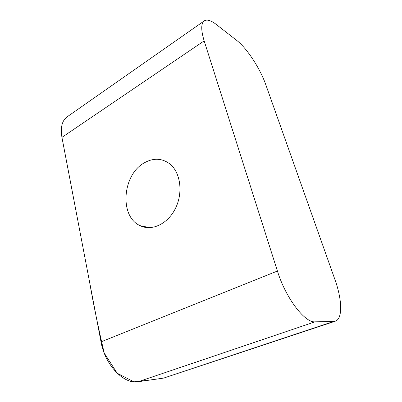 <?xml version="1.0" encoding="UTF-8"?>
<svg xmlns="http://www.w3.org/2000/svg" width="402" height="402" viewBox="0 0 402 402"><rect width="100%" height="100%" fill="white"/><g stroke="black" fill="none" stroke-linecap="round" stroke-linejoin="round"><path stroke-width="0.6" d="M144.434 162.78C122.374 174.483 119.067 216.583 140.157 225.688C151.845 231.507 168.086 223.874 175.669 207.95C183.372 192.101 180.317 171.885 169.493 163.664C161.699 158.117 153.348 157.82 144.434 162.78M277.415 271.033L204.161 40.878L61.938 137.368L101.013 341.866L277.415 271.033C285.621 297.812 304.756 322.977 315.052 321.831L138.157 381.734L163.659 378.086L333.539 321.505L315.052 321.831M333.539 321.505L335.258 321.218C342.931 318.846 342.107 299.4 334.886 279.455L265.868 84.912C260.225 68.712 247.079 48.376 236.793 40.471L216.261 24.447C211.015 20.376 207.02 19.19 204.266 20.879C200.95 23.457 200.915 30.12 204.161 40.878M335.258 321.218L163.659 378.086C154.303 379.523 144.383 380.769 133.896 381.83L117.193 373.237L104.224 353.067C98.425 328.389 93.52 304.58 89.505 281.631L61.938 137.368C60.29 127.489 62.029 120.64 67.154 116.821L204.266 20.879M138.157 381.734C123.846 384.568 105.012 365.016 101.013 341.866M150.001 227.683L140.157 225.688"/></g></svg>

